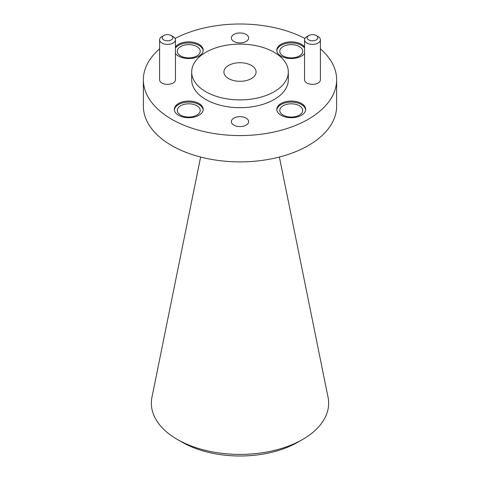 <?xml version="1.0" encoding="UTF-8"?>
<svg xmlns="http://www.w3.org/2000/svg" width="480" height="480" viewBox="0 0 480 480"><rect width="100%" height="100%" fill="white"/><g stroke="black" fill="none" stroke-linecap="round" stroke-linejoin="round"><path stroke-width="0.72" d="M302.688 439.422L297.99 442.134A82.008 47.346 180 0 1 182.01 442.134L177.318 439.422A88.65 51.18 0 0 0 302.688 439.422A88.65 51.18 0 0 0 328.05 397.284L279.378 157.038M251.388 65.43A16.104 9.3 0 0 0 233.838 63.414A16.104 9.3 0 0 0 223.896 72.006A16.104 9.3 0 0 0 228.612 78.582A16.104 9.3 0 0 0 246.162 80.598A16.104 9.3 0 0 0 256.104 72.006A16.104 9.3 0 0 0 251.388 65.43M308.694 39.894A5.346 3.09 0 0 0 316.254 39.894A5.346 3.09 0 0 0 316.254 35.526L318.078 36.582A7.926 4.572 180 0 1 320.4 39.816A7.926 4.572 180 0 1 315.51 44.04A7.926 4.572 180 0 1 306.87 43.05A7.926 4.572 180 0 1 304.554 39.816A7.926 4.572 180 0 1 306.87 36.582L308.694 35.526A5.346 3.09 0 0 0 308.694 39.894M163.746 39.894A5.346 3.09 0 0 0 171.306 39.894A5.346 3.09 0 0 0 171.306 35.526L173.13 36.582A7.926 4.572 180 0 1 175.446 39.816A7.926 4.572 180 0 1 170.556 44.04A7.926 4.572 180 0 1 161.922 43.05A7.926 4.572 180 0 1 159.6 39.816A7.926 4.572 180 0 1 161.922 36.582L163.746 35.526A5.346 3.09 0 0 0 163.746 39.894M159.6 39.816L159.6 79.788A7.926 4.572 0 0 0 161.922 83.028A7.926 4.572 0 0 0 170.556 84.018A7.926 4.572 0 0 0 175.446 79.788L175.446 39.816M304.554 39.816L304.554 79.788A7.926 4.572 0 0 0 306.87 83.028A7.926 4.572 0 0 0 315.51 84.018A7.926 4.572 0 0 0 320.4 79.788L320.4 39.816M301.452 103.488A14.43 8.334 0 0 0 285.726 101.682A14.43 8.334 0 0 0 276.816 109.38A14.43 8.334 0 0 0 281.046 115.272A14.43 8.334 0 0 0 296.772 117.078A14.43 8.334 0 0 0 305.676 109.38A14.43 8.334 0 0 0 301.452 103.488M305.652 109.902A14.43 8.334 0 0 0 301.452 104.538A14.43 8.334 0 0 0 286.152 102.636A14.43 8.334 0 0 0 276.846 109.902M175.446 53.43A14.43 8.334 0 0 0 178.548 56.094A14.43 8.334 0 0 0 194.274 57.9A14.43 8.334 0 0 0 203.184 50.202A14.43 8.334 0 0 0 198.954 44.31A14.43 8.334 0 0 0 175.446 46.974M203.154 50.73A14.43 8.334 0 0 0 198.954 45.366A14.43 8.334 0 0 0 175.446 48.03M304.554 46.974A14.43 8.334 0 0 0 301.452 44.31A14.43 8.334 0 0 0 285.726 42.504A14.43 8.334 0 0 0 276.816 50.202A14.43 8.334 0 0 0 281.046 56.094A14.43 8.334 0 0 0 304.554 53.43M304.554 48.03A14.43 8.334 0 0 0 301.452 45.366A14.43 8.334 0 0 0 286.152 43.464A14.43 8.334 0 0 0 276.846 50.73M198.954 103.488A14.43 8.334 0 0 0 183.228 101.682A14.43 8.334 0 0 0 174.324 109.38A14.43 8.334 0 0 0 178.548 115.272A14.43 8.334 0 0 0 194.274 117.078A14.43 8.334 0 0 0 203.184 109.38A14.43 8.334 0 0 0 198.954 103.488M203.154 109.902A14.43 8.334 0 0 0 198.954 104.538A14.43 8.334 0 0 0 183.654 102.636A14.43 8.334 0 0 0 174.348 109.902M246.102 118.11A8.634 4.986 0 0 0 236.694 117.03A8.634 4.986 0 0 0 231.366 121.632A8.634 4.986 0 0 0 233.898 125.16A8.634 4.986 0 0 0 243.306 126.24A8.634 4.986 0 0 0 248.634 121.632A8.634 4.986 0 0 0 246.102 118.11M246.102 34.422A8.634 4.986 0 0 0 236.694 33.342A8.634 4.986 0 0 0 231.366 37.95A8.634 4.986 0 0 0 233.898 41.472A8.634 4.986 0 0 0 243.306 42.552A8.634 4.986 0 0 0 248.634 37.95A8.634 4.986 0 0 0 246.102 34.422M205.836 91.734A48.318 27.894 0 0 0 258.492 97.776A48.318 27.894 0 0 0 288.318 72.006A48.318 27.894 0 0 0 274.164 52.278A48.318 27.894 0 0 0 221.508 46.236A48.318 27.894 0 0 0 191.682 72.006A48.318 27.894 0 0 0 205.836 91.734M191.682 72.006L191.682 79.788A48.318 27.894 0 0 0 205.836 99.516A48.318 27.894 0 0 0 258.492 105.564A48.318 27.894 0 0 0 288.318 79.788L288.318 72.006M159.6 48.84A96.636 55.788 0 0 0 143.364 79.788L143.364 106.092A96.636 55.788 0 0 0 171.672 145.542A96.636 55.788 0 0 0 276.978 157.638A96.636 55.788 0 0 0 336.636 106.092L336.636 79.788A96.636 55.788 0 0 0 320.4 48.84M143.364 79.788A96.636 55.788 0 0 0 171.672 119.244A96.636 55.788 0 0 0 276.978 131.334A96.636 55.788 0 0 0 336.636 79.788M299.358 105.75A11.466 6.618 0 0 0 286.86 104.316A11.466 6.618 0 0 0 279.78 110.43A11.466 6.618 0 0 0 283.14 115.11A11.466 6.618 0 0 0 295.638 116.55A11.466 6.618 0 0 0 302.712 110.43A11.466 6.618 0 0 0 299.358 105.75M196.86 46.572A11.466 6.618 0 0 0 184.362 45.138A11.466 6.618 0 0 0 177.288 51.258A11.466 6.618 0 0 0 180.642 55.938A11.466 6.618 0 0 0 193.14 57.372A11.466 6.618 0 0 0 200.22 51.258A11.466 6.618 0 0 0 196.86 46.572M299.358 46.572A11.466 6.618 0 0 0 286.86 45.138A11.466 6.618 0 0 0 279.78 51.258A11.466 6.618 0 0 0 283.14 55.938A11.466 6.618 0 0 0 295.638 57.372A11.466 6.618 0 0 0 302.712 51.258A11.466 6.618 0 0 0 299.358 46.572M196.86 105.75A11.466 6.618 0 0 0 184.362 104.316A11.466 6.618 0 0 0 177.288 110.43A11.466 6.618 0 0 0 180.642 115.11A11.466 6.618 0 0 0 193.14 116.55A11.466 6.618 0 0 0 200.22 110.43A11.466 6.618 0 0 0 196.86 105.75M304.908 38.46A96.636 55.788 0 0 0 175.092 38.46M318.078 36.582L316.254 35.526A5.346 3.09 0 0 0 308.694 35.526M173.13 36.582L171.306 35.526A5.346 3.09 0 0 0 163.746 35.526M182.01 442.134L177.312 439.422A88.65 51.18 0 0 0 177.318 439.422M200.622 157.038L151.95 397.284A88.65 51.18 0 0 0 177.312 439.422"/></g></svg>
